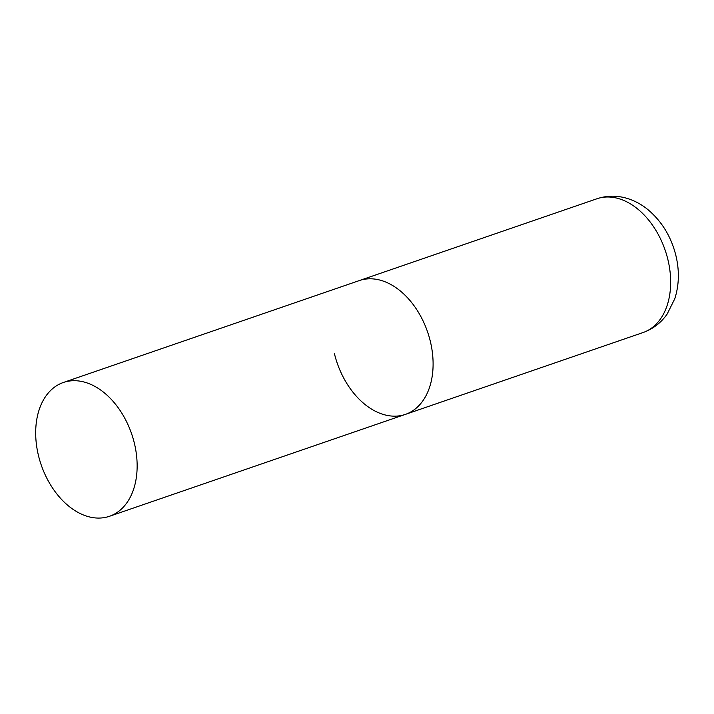 <?xml version="1.0" encoding="UTF-8"?>
<svg xmlns="http://www.w3.org/2000/svg" width="714" height="714" viewBox="0 0 714 714"><rect width="100%" height="100%" fill="white"/><g stroke="black" fill="none" stroke-linecap="round" stroke-linejoin="round"><path stroke-width="1.07" d="M63.376 382.481A70.757 47.802 -109 0 0 39.725 460.271A70.757 47.802 -109 0 0 102.968 517.802A70.757 47.802 -109 0 0 109.447 516.293A70.757 47.802 -109 0 0 133.107 438.512A70.757 47.802 -109 0 0 69.865 380.973A70.757 47.802 -109 0 0 63.376 382.481L596.886 198.778A70.757 47.802 71 0 1 667.885 259.539A70.757 47.802 71 0 1 642.966 332.581L405.409 414.379A70.757 47.802 -109 0 0 429.06 336.597A70.757 47.802 -109 0 0 365.818 279.067A70.757 47.802 -109 0 0 359.338 280.575A70.757 47.802 71 0 1 430.328 341.337A70.757 47.802 71 0 1 405.409 414.379A70.757 47.802 71 0 1 334.42 353.617M642.966 332.581C652.935 329.011 660.986 322.862 667.135 314.115L674.81 298.702C679.148 284.94 679.505 270.544 675.881 255.505C671.133 236.495 661.673 221.09 647.509 209.282C641.351 204.329 634.612 200.714 627.303 198.447C617.083 195.341 606.945 195.449 596.886 198.778M405.409 414.379L109.447 516.293"/></g></svg>

